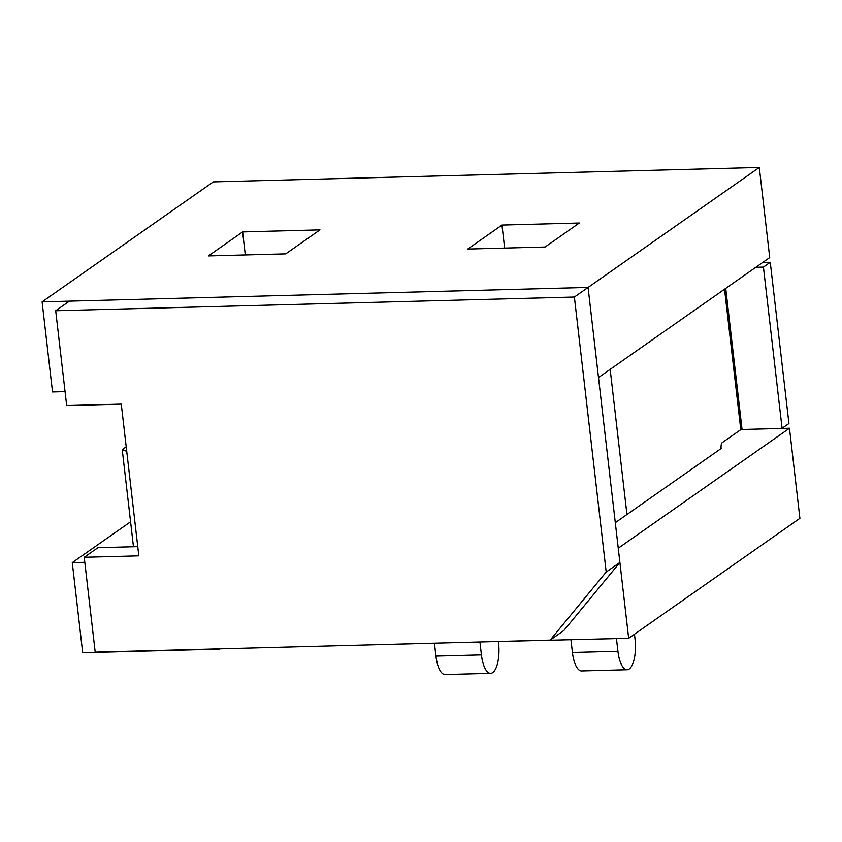 <?xml version="1.0" encoding="UTF-8"?>
<svg xmlns="http://www.w3.org/2000/svg" width="842" height="842" viewBox="0 0 842 842"><rect width="100%" height="100%" fill="white"/><g stroke="black" fill="none" stroke-linecap="round" stroke-linejoin="round"><path stroke-width="1.26" d="M219.194 649.119L82.695 652.718L72.275 562.635L84.81 562.309M492.149 641.625L628.669 638.299L799.9 518.325L789.48 428.241L741.002 429.525M759.305 167.474L213.331 181.893L42.1 301.868L588.074 287.438L759.305 167.474L769.725 257.557L598.504 377.532L588.074 287.438L619.901 562.435L563.877 630.5L550.184 640.099L95.199 652.118L84.232 557.288L97.925 547.689L137.762 546.637M245.296 254.937L242.633 231.918L208.384 255.915L285.733 253.863L319.981 229.877L242.633 231.918M545.069 247.022L579.317 223.025L501.969 225.067L467.731 249.064L545.069 247.022M65.055 391.614L52.52 391.951L42.1 301.868M628.669 638.299L618.249 548.216L789.48 428.241M133.468 546.753L122.227 449.628L126.732 451.344M126.216 446.828L122.227 449.628M130.573 521.787L72.275 562.635M762.673 262.504L770.272 262.294L788.933 423.505L782.081 428.304L740.792 429.62L722.299 442.576A4.894 1.789 88.5 0 0 721.131 448.523L615.292 522.672M504.632 248.085L501.969 225.067M481.424 654.876A24.46 8.967 88.5 0 0 490.633 673.326L445.134 674.526A24.46 8.967 -91.5 0 1 435.935 656.076L481.424 654.876L479.929 641.951M490.633 673.326A24.46 8.967 88.5 0 0 498.548 642.878L498.422 641.741M435.935 656.076L434.44 643.151M84.232 557.288L138.825 555.846L121.269 404.128L66.676 405.57L55.698 310.74L69.402 301.141L588.074 287.438L574.381 297.037L606.198 572.034L619.901 562.435M606.198 572.034L550.184 640.099M55.698 310.74L574.381 297.037M626.953 514.504L610.166 369.354M755.821 267.293L763.431 267.093L782.081 428.304M770.272 262.294L763.431 267.093M617.923 651.266A24.46 8.967 88.5 0 0 627.132 669.716L581.633 670.927A24.46 8.967 -91.5 0 1 572.423 652.466L617.923 651.266L616.46 638.625M627.132 669.716A24.46 8.967 88.5 0 0 635.047 639.267L634.468 634.236M572.423 652.466L570.96 639.825M724.541 289.216L740.792 429.62M742.044 429.357L725.73 288.385"/></g></svg>
